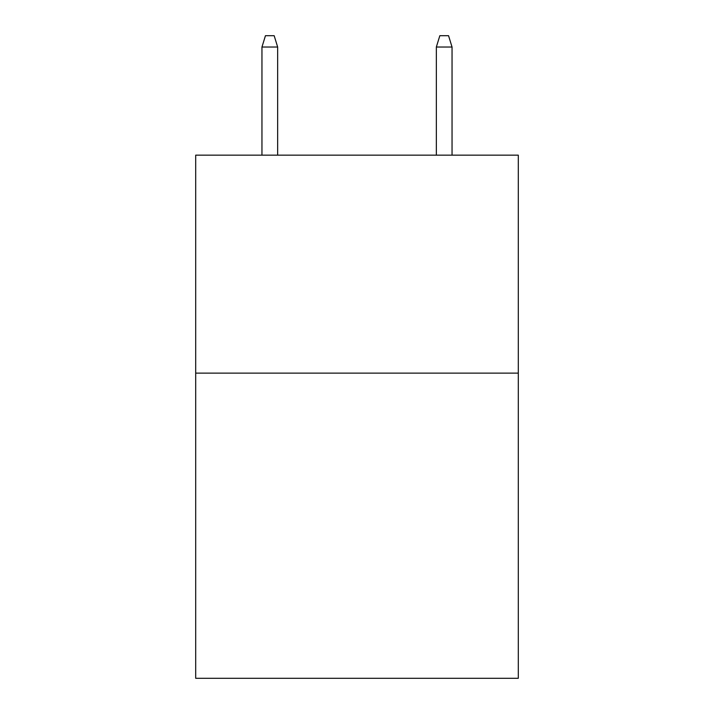 <?xml version="1.0" encoding="UTF-8"?>
<svg xmlns="http://www.w3.org/2000/svg" width="714" height="714" viewBox="0 0 714 714"><rect width="100%" height="100%" fill="white"/><g stroke="black" fill="none" stroke-linecap="round" stroke-linejoin="round"><path stroke-width="1.07" d="M518.302 373.127L518.302 678.3L195.698 678.3L195.698 155.152L518.302 155.152L518.302 373.127L195.698 373.127M277.657 155.152L277.657 47.035L261.958 47.035L261.958 155.152M261.958 47.035L265.447 35.7L274.167 35.7L277.657 47.035M436.343 47.035L439.833 35.7L448.553 35.7L452.042 47.035L436.343 47.035L436.343 155.152M452.042 47.035L452.042 155.152"/></g></svg>
